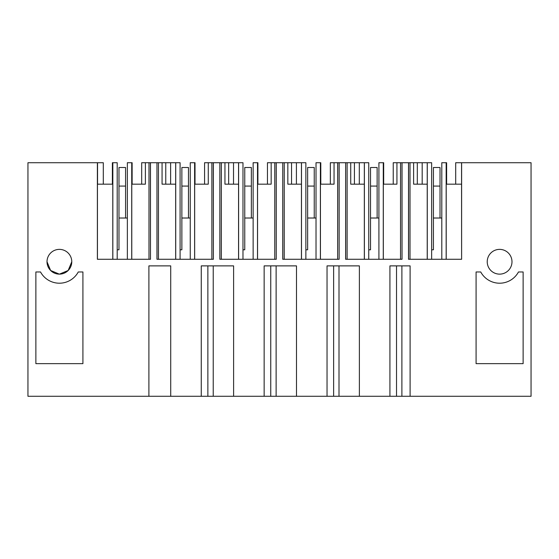 <?xml version="1.0" encoding="UTF-8"?>
<svg xmlns="http://www.w3.org/2000/svg" width="559" height="559" viewBox="0 0 559 559"><rect width="100%" height="100%" fill="white"/><g stroke="black" fill="none" stroke-linecap="round" stroke-linejoin="round"><path stroke-width="0.84" d="M461.615 259.278L461.615 162.718L531.05 162.718L531.05 396.282L27.95 396.282L27.95 162.718L97.385 162.718L97.385 259.278L150.483 259.278L150.483 162.718L156.967 162.718L156.967 259.278L213.37 259.278L213.37 162.718L219.855 162.718L219.855 259.278L276.258 259.278L276.258 162.718L282.742 162.718L282.742 259.278L339.145 259.278L339.145 162.718L345.63 162.718L345.63 259.278L402.033 259.278L402.033 162.718L408.517 162.718L408.517 259.278L461.615 259.278L461.559 184.177L446.215 184.177L446.215 259.278M148.897 396.282L148.897 265.881L170.719 265.881L170.719 396.282M201.261 396.282L201.261 265.881L233.606 265.881L233.606 396.282M264.148 396.282L264.148 265.881L296.494 265.881L296.494 396.282M327.036 396.282L327.036 265.881L359.381 265.881L359.381 396.282M389.923 396.282L389.923 265.881L410.103 265.881L410.103 396.282M71.776 261.759A12.382 12.382 0 0 1 59.394 274.134A12.382 12.382 0 0 1 47.012 261.759A12.382 12.382 0 0 1 59.394 249.377A12.382 12.382 0 0 1 71.776 261.759L68.163 270.486L59.457 274.134M487.224 261.759A12.382 12.382 0 0 1 499.606 249.377A12.382 12.382 0 0 1 511.988 261.759A12.382 12.382 0 0 1 499.606 274.134A12.382 12.382 0 0 1 487.224 261.759M476.086 271.974L480.74 271.974A21.459 21.459 0 0 0 518.472 271.974L523.126 271.974L523.126 363.65L476.086 363.65L476.086 271.974L476.086 363.65M82.914 271.974L78.26 271.974A21.459 21.459 0 0 1 40.527 271.974L35.874 271.974L35.874 363.65L82.914 363.65L82.914 271.974L82.914 363.65M103.296 184.177L103.296 162.718L97.385 162.718M127.361 259.278L127.361 162.718L132.127 162.718L132.127 184.177M190.249 259.278L190.249 162.718L195.014 162.718L195.014 184.177M253.136 259.278L253.136 162.718L257.902 162.718L257.902 184.177M316.024 259.278L316.024 162.718L320.789 162.718L320.789 184.177M378.911 259.278L378.911 162.718L383.677 162.718L383.677 184.177M401.893 396.282L401.893 265.881M396.527 396.282L396.527 265.881M339.006 396.282L339.006 265.881M333.639 396.282L333.639 265.881M276.118 396.282L276.118 265.881M270.752 396.282L270.752 265.881M213.231 396.282L213.231 265.881M207.864 396.282L207.864 265.881M523.126 271.974L523.126 363.65M35.874 271.974L35.874 363.65M383.327 162.718L383.327 184.177L396.939 184.177L393.236 184.177L393.236 162.718L402.033 162.718M408.517 162.718L413.611 162.718L413.611 184.177L427.223 184.177L427.223 259.278M431.639 259.278L431.639 162.718L427.223 162.718L427.223 184.177L427.223 162.718L413.611 162.718M401.977 162.718L402.033 259.278M345.686 259.278L345.63 162.718M368.751 259.278L368.751 162.718L345.686 162.718M320.44 162.718L320.44 184.177L334.051 184.177L330.348 184.177L330.348 162.718L339.145 162.718M339.089 162.718L339.145 259.278M282.798 259.278L282.742 162.718M305.864 259.278L305.864 162.718L282.798 162.718M257.552 162.718L257.552 184.177L271.164 184.177L267.461 184.177L267.461 162.718L276.258 162.718M276.202 162.718L276.258 259.278M219.911 259.278L219.855 162.718M242.976 259.278L242.976 162.718L219.911 162.718M194.665 162.718L194.665 184.177L208.276 184.177L204.573 184.177L204.573 162.718L213.37 162.718M213.314 162.718L213.37 259.278M157.023 259.278L156.967 162.718M180.089 259.278L180.089 162.718L157.023 162.718M131.777 162.718L131.777 184.177L145.389 184.177L141.686 184.177L141.686 162.718L150.483 162.718M150.427 162.718L150.483 259.278M112.38 184.177L112.38 162.718L112.785 162.718L112.785 184.177L97.441 184.177L97.441 259.278M97.545 184.177L97.545 162.718M461.615 162.718L455.704 162.718L455.704 184.177M408.573 259.278L408.573 162.718M47.012 261.759L50.624 270.486L59.331 274.134M112.785 162.718L117.201 162.718L117.201 259.278M131.805 162.718L131.805 184.177M194.693 162.718L194.693 184.177M257.58 162.718L257.58 184.177M320.468 162.718L320.468 184.177M383.355 162.718L383.355 184.177M446.62 184.177L446.62 162.718L441.799 162.718L441.799 259.278M396.939 162.718L396.939 184.177M383.327 184.177L383.327 259.278M400.537 259.278L400.537 162.718M410.013 259.278L410.013 162.718M417.314 162.718L417.314 184.177L413.611 184.177M364.384 162.718L364.384 259.278M350.724 162.718L350.724 184.177L364.335 184.177L364.335 162.718L364.335 259.278M347.125 162.718L347.125 259.278M383.278 162.718L383.278 259.278M354.427 162.718L354.427 184.177L350.724 184.177M334.051 162.718L334.051 184.177M320.44 184.177L320.44 259.278M337.65 259.278L337.65 162.718M301.497 162.718L301.497 259.278M287.836 162.718L287.836 184.177L301.448 184.177L301.448 162.718L301.448 259.278M284.238 162.718L284.238 259.278M320.391 162.718L320.391 259.278M291.539 162.718L291.539 184.177L287.836 184.177M271.164 162.718L271.164 184.177M257.552 184.177L257.552 259.278M274.762 259.278L274.762 162.718M238.609 162.718L238.609 259.278M224.949 162.718L224.949 184.177L238.56 184.177L238.56 162.718L238.56 259.278M221.35 162.718L221.35 259.278M257.503 162.718L257.503 259.278M228.652 162.718L228.652 184.177L224.949 184.177M238.56 162.718L238.56 184.177M208.276 162.718L208.276 184.177M194.665 184.177L194.665 259.278M211.875 259.278L211.875 162.718M175.722 162.718L175.722 259.278M162.061 162.718L162.061 184.177L175.673 184.177L175.673 162.718L175.673 259.278M158.463 162.718L158.463 259.278M194.616 162.718L194.616 259.278M165.764 162.718L165.764 184.177L162.061 184.177M145.389 162.718L145.389 184.177M131.777 184.177L131.777 259.278M148.987 259.278L148.987 162.718M112.834 162.718L112.834 259.278M112.785 184.177L112.785 259.278M131.728 162.718L131.728 259.278M461.559 162.718L461.559 184.177M427.272 162.718L427.272 259.278M446.215 162.718L446.215 184.177M446.166 162.718L446.166 259.278M117.201 249.789L118.983 249.789L118.983 218.017L127.361 218.017M118.983 218.017L118.983 167.504L125.579 167.504L125.579 218.017M118.983 186.077L125.579 186.077M180.089 249.789L181.871 249.789L181.871 218.017L190.249 218.017M181.871 218.017L181.871 167.504L188.467 167.504L188.467 218.017M181.871 186.077L188.467 186.077M242.976 249.789L244.758 249.789L244.758 218.017L253.136 218.017M244.758 218.017L244.758 167.504L251.354 167.504L251.354 218.017M244.758 186.077L251.354 186.077M305.864 249.789L307.646 249.789L307.646 218.017L316.024 218.017M307.646 218.017L307.646 167.504L314.242 167.504L314.242 218.017M307.646 186.077L314.242 186.077M368.751 249.789L370.533 249.789L370.533 218.017L378.911 218.017M370.533 218.017L370.533 167.504L377.129 167.504L377.129 218.017M370.533 186.077L377.129 186.077M431.639 249.789L433.421 249.789L433.421 218.017L441.799 218.017M433.421 218.017L433.421 167.504L440.017 167.504L440.017 218.017M433.421 186.077L440.017 186.077M422.185 184.177L422.185 162.718M359.297 184.177L359.297 162.718M296.41 184.177L296.41 162.718M233.522 184.177L233.522 162.718M170.635 184.177L170.635 162.718"/></g></svg>
